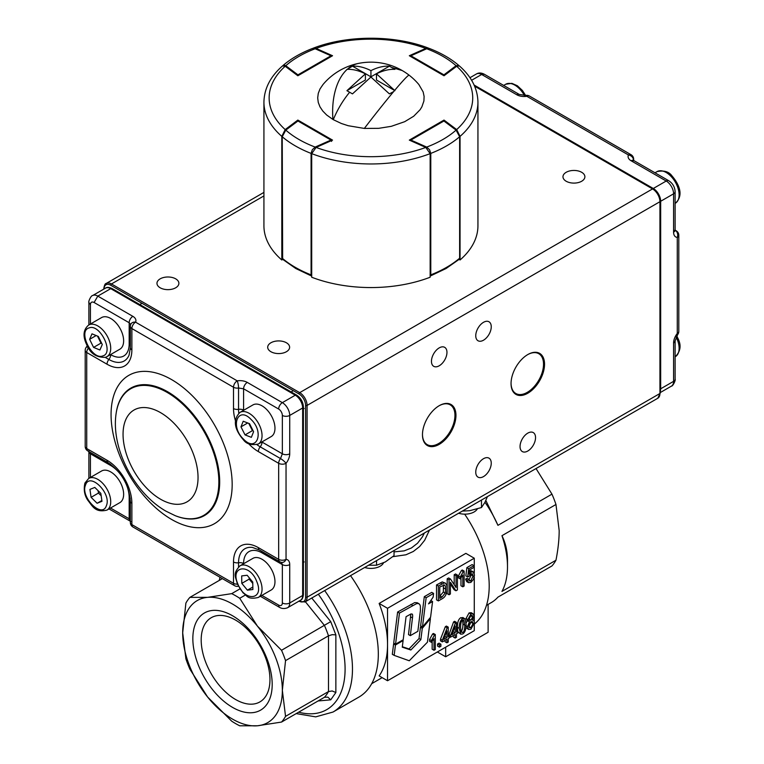 <?xml version="1.0" encoding="UTF-8"?>
<svg xmlns="http://www.w3.org/2000/svg" width="764" height="764" viewBox="0 0 764 764"><rect width="100%" height="100%" fill="white"/><g stroke="black" fill="none" stroke-linecap="round" stroke-linejoin="round"><path stroke-width="1.15" d="M410.335 635.648L417.851 631.303L420.401 610.503L420.372 606.043L419.684 604.343L418.338 603.522L416.552 603.655L399.457 613.081L397.624 612.021L393.718 643.116L395.561 644.176L403.201 639.764L406.066 616.691L411.051 613.931L412.426 614.17L412.694 615.927L410.335 635.648L408.501 634.588L410.831 614.017M419.054 603.789L417.22 602.729L414.699 602.595L397.624 612.021M399.457 613.081L395.561 644.176M432.567 601.526L428.508 603.866L433.121 597.171L433.589 593.418L426.14 597.725L422.454 626.986L430.581 617.264L432.567 601.526L430.82 600.514M422.454 626.986L420.62 625.926L424.306 596.665L431.755 592.358L433.589 593.418M426.14 597.725L424.306 596.665M420.859 639.611L410.86 650.002L402.275 647.184L403.096 640.576L395.456 644.988L394.157 655.369L409.265 660.774L427.448 642.171L430.418 618.601L422.282 628.323L420.859 639.611L419.025 638.551L409.026 648.942L402.332 646.745M410.86 650.002L409.026 648.942M403.096 640.576L402.447 640.203M394.377 643.489L393.622 643.928L392.314 654.309L394.157 655.369M395.456 644.988L393.622 643.928M430.418 618.601L429.779 618.229M421.25 626.299L420.448 627.263L419.025 638.551M422.282 628.323L420.448 627.263M269.959 679.654A48.629 28.077 -120 0 0 235.579 620.101A48.629 28.077 -120 0 0 211.265 617.694A48.629 28.077 -120 0 0 201.19 639.955A48.629 28.077 -120 0 0 235.579 699.499A48.629 28.077 -120 0 0 259.884 701.915A48.629 28.077 -120 0 0 269.959 679.654M192.843 638.656A56.116 32.394 60 0 1 232.523 615.746A56.116 32.394 60 0 1 272.194 684.477A56.116 32.394 60 0 1 232.523 707.378A56.116 32.394 60 0 1 192.843 638.656M318.072 700.97L330.726 699.834L327.832 697.14L324.471 697.274L281.534 722.066L257.43 725.781A70.469 40.683 -120 0 0 282.346 690.331A70.469 40.683 -120 0 0 257.43 626.127L281.534 650.279L330.726 621.629L311.76 598.031M285.545 716.355L328.482 691.563L332.178 690.962L335.864 692.528L335.864 634.874L332.178 634.664L328.482 635.829L285.545 660.621L282.346 690.331L285.545 716.355A78.3 45.21 60 0 1 281.534 722.066M474.272 624.207L474.272 630.672L387.539 680.743L379.135 675.892A88.739 51.236 -120 0 0 387.539 644.52A88.739 51.236 -120 0 0 379.135 603.436L465.868 553.365L474.272 558.217L474.272 573.325M392.858 556.669L405.951 554.788L413.305 551.484L419.617 546.546L424.65 540.301L429.492 530.063M464.646 514.153A88.739 51.236 60 0 1 474.301 624.102M484.968 502.273A78.3 45.21 60 0 1 497.947 525.326L551.961 494.146A78.3 45.21 60 0 1 555.972 504.488L501.958 535.679A78.3 45.21 60 0 1 507.497 566.735A78.3 45.21 60 0 1 501.958 591.412L555.972 560.222A78.3 45.21 60 0 1 551.961 565.933L497.947 597.123A78.3 45.21 60 0 1 491.281 602.586L486.487 605.346M507.497 566.735L507.497 560.346C507.525 551.541 505.682 543.319 501.958 535.679M497.947 525.326L485.837 500.468M555.972 560.222C558.121 549.201 559.181 539.298 559.172 530.512L555.972 504.488M551.961 494.146L536.032 468.552M424.392 533.005L422.349 536.949L417.545 543.233L411.395 547.989L404.166 550.873L394.043 551.885M488.12 604.41L488.12 632.267L445.67 656.773L437.371 651.979M445.67 656.773L445.67 647.184M350.523 575.655A93.953 54.244 60 0 1 358.851 697.121L333.018 712.038A93.953 54.244 -120 0 0 352.471 669.025A93.953 54.244 -120 0 0 324.681 590.572M387.539 680.743L387.539 608.297L379.135 603.436M387.539 608.297L474.272 558.217M462.717 632.449L460.864 631.379C462.153 631.007 462.85 628.571 462.955 624.073L462.65 620.272L463.767 620.187L464.798 625.133C464.693 629.631 463.996 632.067 462.717 632.449L461.16 632.105L460.558 627.588C460.663 623.09 461.351 620.654 462.631 620.282M474.272 576.973L474.272 621.352M452.899 631.981L453.319 630.892M444.667 636.737L445.087 635.648M439.768 596.216L443.349 591.985L443.416 585.014M470.939 620.148L469.717 620.206L469.22 618.754L470.93 615.488L472.142 615.45L472.658 616.863L470.939 620.148L469.096 619.088L470.805 615.564M468.867 626.747L471.159 621.552M460.711 634.158L462.678 633.977C464.97 632.611 466.126 629.402 466.135 624.369L465.075 618.926L462.688 618.744C460.396 620.11 459.24 623.309 459.221 628.352L460.711 634.158L457.903 631.828M457.693 631.102L457.378 627.292C457.397 622.249 458.543 619.041 460.835 617.675L463.232 617.866M455.163 638.064L456.471 637.31L456.471 633.738L457.903 632.907L457.903 631.226L456.471 632.057L456.471 622.393L455.401 623.004L450.579 635.457L450.579 637.138L455.163 634.492L455.163 638.064L453.319 636.995L453.319 635.553M448.726 635.428L453.558 621.944L454.628 621.323L456.471 622.393M446.93 642.811L448.239 642.056L448.239 638.484L449.671 637.654L449.671 635.973L448.239 636.804L448.239 627.139L447.169 627.76L442.346 640.213L442.346 641.894L446.93 639.239L446.93 642.811L445.087 641.75L445.087 640.308M442.346 641.894L440.503 640.824L440.503 639.143L445.326 626.69L446.396 626.079L448.239 627.139M437.571 646.086L437.571 643.995L439.052 643.145L440.895 644.214L439.424 645.064L439.424 647.146L437.571 646.086M434.468 635.037L431.402 640.547L431.402 642.323L429.559 641.254L429.559 639.487L432.615 633.967L433.465 633.48L435.308 634.55L434.468 635.037L432.615 633.967M431.402 642.323L434 638.609L434 650.279L432.157 649.209L432.157 641.416M467.683 576.935L465.839 575.875L466.861 567.623L472.133 564.577L473.976 565.646L468.714 568.683L467.683 576.935L468.905 576.457L470.825 573.907L472.448 573.85L473.097 575.951L470.834 580.926L469.535 580.974L468.819 579.274L467.453 580.229L465.61 579.16L466.976 578.214L468.819 579.274M469.602 570.88L471.445 570.861L473.288 571.921L471.187 572.083L469.182 574.175L469.736 569.839L473.976 567.394L473.976 565.646M467.453 580.229L468.542 582.665L466.699 581.605L465.61 579.16M468.924 579.895L471.254 574.891L471.14 573.745M463.271 571.567L460.214 577.078L460.214 578.854L458.362 577.794L458.362 576.018L461.427 570.507L462.277 570.02L464.12 571.08L463.271 571.567L461.427 570.507M460.214 578.854L462.812 575.139L462.812 586.809L460.969 585.749L460.969 577.956M455.955 590.773L457.388 589.942L457.388 575.025L456.051 575.798L456.051 587.516L450.483 579.016L449.051 579.838L449.051 594.755L450.397 593.981L450.397 582.292L455.955 590.773L454.102 589.703L450.397 584.04M449.051 594.755L447.198 593.695L447.198 578.778L448.64 577.947L450.483 579.016M454.208 584.699L454.208 574.729L455.545 573.965L457.388 575.025M442.241 581.91L445.441 583.171L444.094 582.98L438.374 586.007L438.374 600.924L436.531 599.855L436.531 584.938L442.241 581.91L444.094 582.98M468.561 629.46L470.939 629.202L474.425 622.689L473.909 620.559L472.429 619.996L473.995 616.109L473.031 613.759L470.92 613.989L467.883 619.575L469.468 621.705L467.453 626.661L468.561 629.46L465.954 627.53M466.097 622.918L467.415 620.846M467.625 620.635L466.04 618.515L469.077 612.919L471.187 612.69L473.031 613.759M466.785 620.473L469.468 621.705M468.79 625.888L470.911 621.676L472.448 621.629L473.088 623.472L470.939 627.693L469.43 627.731L468.79 625.888M438.374 586.007L436.531 584.938M443.788 584.938C444.982 584.794 445.622 586.198 445.698 589.139L445.192 593.055L442.031 597.047L439.768 598.355L439.768 586.962L444.467 585.1M445.192 593.055L443.349 591.985M438.374 600.924L442.194 598.718C445.345 597.056 446.988 593.59 447.131 588.318L446.749 585.129L445.441 583.171M449.051 579.838L447.198 578.778M456.051 575.798L454.208 574.729M462.812 586.809L464.12 586.055L464.12 571.08M460.214 577.078L458.362 576.018M468.714 568.683L466.861 567.623M468.542 582.665L470.853 582.426L473.489 579.341L474.473 575.025L473.288 571.921M434 650.279L435.308 649.524L435.308 634.55M431.402 640.547L429.559 639.487M439.424 645.064L437.571 643.995M439.424 647.146L440.895 646.296L440.895 644.214M442.346 640.213L440.503 639.143M447.169 627.76L445.326 626.69M446.93 637.558L443.617 639.468L446.93 630.835L446.93 637.558L445.087 636.498M449.671 635.973L448.239 635.151M450.579 637.138L449.671 636.622M450.579 635.457L448.726 634.397M455.401 623.004L453.558 621.944M455.163 632.812L451.849 634.722L455.163 626.079L455.163 632.812L453.319 631.742M457.903 631.226L456.471 630.395M465.075 618.926L462.774 617.465M222.372 578.625L189.902 597.372L207.607 597.352L231.702 593.647L239.915 588.901M245.378 595.013L239.734 598.279L257.43 626.127A70.469 40.683 -120 0 0 207.607 597.352A70.469 40.683 -120 0 0 182.691 632.802A70.469 40.683 -120 0 0 207.607 697.007L189.902 669.168A78.3 45.21 60 0 1 185.891 658.816L182.691 632.802L185.891 603.082A78.3 45.21 60 0 1 189.902 597.372M207.607 697.007A70.469 40.683 -120 0 0 257.43 725.781L239.734 725.8A78.3 45.21 60 0 1 231.702 721.168L207.607 697.007M231.702 593.647A78.3 45.21 60 0 1 239.734 598.279M281.534 650.279A78.3 45.21 60 0 1 285.545 660.621M487.432 496.61L484.901 502.397L481.482 507.544L481.482 500.048M481.482 507.544L469.755 510.696L462.363 511.087M477.271 509.005A13.045 7.535 180 0 1 476.087 510.486A13.045 7.535 180 0 1 458.639 513.236M394.043 550.529L394.043 555.648L385.304 561.96L376.556 565.236L376.556 560.623M376.556 565.236L368.582 565.236M383.509 562.877A13.045 7.535 180 0 1 364.686 567.48M258.261 597.477L271.182 590.018A18.269 10.543 -120 0 0 273.111 572.876A18.269 10.543 -120 0 0 252.913 558.369L239.992 565.828C231.912 574.375 236.191 577.126 237.232 583.763L243.047 592.864C247.097 595.452 247.202 599.941 258.261 597.477A18.269 10.543 -120 0 0 260.19 580.325A18.269 10.543 -120 0 0 239.992 565.828M249.169 577.708L249.188 579.112L252.779 583.467M252.884 589.512L252.76 582.063L247.154 575.263L241.682 575.922L241.806 583.371L247.412 590.171L252.884 589.512M249.188 579.112L241.806 583.371M252.836 587.038L247.412 590.171M106.931 510.104L119.852 502.645A18.269 10.543 -120 0 0 122.889 498.854A18.269 10.543 -120 0 0 117.618 478.197A18.269 10.543 -120 0 0 101.583 471.006L88.662 478.465L84.928 483.058C83.496 489.523 84.432 495.234 87.745 500.181C92.52 506.074 95.147 513.007 106.931 510.104A18.269 10.543 -120 0 0 109.968 506.312A18.269 10.543 -120 0 0 104.706 485.656A18.269 10.543 -120 0 0 88.662 478.465M98.126 490.708L98.47 493.066L101.163 495.731M97.114 503.275L101.975 501.299L100.819 493.372L94.803 487.422L89.932 489.399L91.088 497.326L97.114 503.275L101.87 500.535M98.47 493.066L91.088 497.326M105.795 357.189A18.269 10.543 -120 0 0 106.931 356.673L119.852 349.215A18.269 10.543 -120 0 0 120.378 329.064A18.269 10.543 -120 0 0 102.729 317.06A18.269 10.543 -120 0 0 101.583 317.576L88.662 325.034C80.879 331.633 84.632 340.935 87.679 346.617C91.031 354.009 96.961 357.581 105.47 357.332L106.931 356.673A18.269 10.543 -120 0 0 107.457 336.523A18.269 10.543 -120 0 0 89.808 324.519A18.269 10.543 -120 0 0 88.662 325.034M97.515 336.103L100.963 343.141L101.774 343.475M93.58 347.4L99.912 349.998L102.28 344.516L98.327 336.437L91.995 333.839L89.627 339.321L93.58 347.4L100.963 343.141M96.168 335.549L89.627 339.321M258.261 444.046L271.182 436.588A18.269 10.543 -120 0 0 266.579 409.408A18.269 10.543 -120 0 0 252.913 404.939L239.992 412.398C230.499 421.833 237.69 433.226 243.391 439.787C246.438 444.046 251.394 445.46 258.261 444.046A18.269 10.543 -120 0 0 253.658 416.867A18.269 10.543 -120 0 0 239.992 412.398M248.749 423.371L252.426 430.648L253.199 430.944M240.975 426.866L245.043 434.907L251.346 437.333L253.591 431.717L249.522 423.667L243.219 421.241L240.975 426.866L247.717 422.969M252.426 430.648L245.043 434.907M389.401 66.162L370.932 76.83L352.462 66.162C358.221 65.857 364.38 67.347 370.932 70.632C377.454 67.356 383.614 65.866 389.401 66.162L394.94 69.362C389.21 69.046 383.05 70.536 376.471 73.831L394.94 90.687L376.471 80.019L376.471 73.831M370.932 70.632L370.932 76.83M348.193 68.464A62.514 36.987 -101.4 0 1 358.574 63.393A62.514 62.514 0 0 0 322.991 84.546L319.982 88.987L318.273 93.389L317.69 97.897L318.263 102.414L319.963 106.817L322.79 111.047L326.629 114.972L332.932 119.451A62.514 36.987 -101.4 0 1 347.181 69.343L352.462 66.162M365.393 73.831L365.393 80.019L346.923 90.687L365.393 73.831C358.841 70.546 352.681 69.056 346.923 69.362M349.511 92.387C342.769 100.638 337.363 109.73 333.285 119.661L341.346 123.482L348.164 125.707L364.342 128.428A62.514 2.932 -52.3 0 1 393.661 91.585L389.401 93.886L370.932 77.03L352.462 93.886L346.923 90.687M364.342 128.428L378.715 128.333L391.292 126.327L404.7 121.686L413.687 116.243L420.104 109.71L421.871 106.855L423.915 100.963L424.106 96.426L423.161 91.947L418.873 84.546A62.514 62.514 0 0 0 409.16 75.216A62.514 2.932 -52.3 0 0 394.682 90.372L393.661 91.585M409.16 75.216A62.514 62.514 0 0 0 402.189 70.536L392.352 67.652M430.113 276.11L446.052 268.527L459.231 259.292L459.632 258.203L459.632 136.737L456.079 130.119A1.041 0.678 -53.1 0 1 456.7 130.138L456.7 130.138A1.041 0.678 -53.1 0 1 456.901 130.606M426.255 147.672A1.041 0.516 -66 0 1 426.704 147.08L429.559 149.744L430.781 153.402L430.781 274.859A107.008 61.779 0 0 0 446.596 267.333A107.008 61.779 0 0 0 459.632 258.203A1.041 0.602 0 0 0 459.813 257.869L459.231 259.292M284.953 130.606A1.041 0.678 53.1 0 1 285.784 130.119L282.231 136.737L282.642 259.292L282.05 257.869A1.041 0.602 0 0 0 282.231 258.203A107.008 61.779 0 0 0 295.267 267.333A107.008 61.779 0 0 0 311.082 274.859L311.082 153.402L312.304 149.744L315.16 147.08A1.041 0.516 66 0 1 315.608 147.672M311.702 276.091L311.082 274.859A1.041 0.602 0 0 0 311.702 274.964M331.605 141.388L331.7 140.49A1.041 0.602 120 0 0 331.49 140.003L298.476 120.941A1.041 1.041 0 0 0 297.33 121.018L285.153 130.138L282.05 136.403A1.041 0.602 0 0 0 282.231 136.737A107.008 61.779 180 0 0 295.267 145.867A107.008 61.779 180 0 0 311.082 153.402A1.041 0.602 0 0 0 311.712 153.497M429.349 48.447L426.704 48.762A1.041 0.516 -114 0 0 426.274 48.667L429.349 48.447M282.747 65.742L284.437 65.15L285.784 65.723A1.041 0.678 126.9 0 0 285.182 66.258A101.784 58.761 0 0 0 285.182 129.584L297.845 120.082L332.541 140.118L316.086 147.433A101.784 58.761 0 0 0 425.777 147.433L409.313 140.118L444.008 120.082L456.681 129.584A101.784 58.761 0 0 0 456.681 66.258A1.041 0.678 -126.9 0 0 456.079 65.723L458.868 65.503C450.846 58.637 441.009 52.955 429.339 48.447M315.16 48.762L312.514 48.447L315.58 48.667A1.041 0.516 114 0 0 315.16 48.762A101.784 58.761 0 0 0 285.784 65.723L297.95 74.853L330.965 55.791L315.16 48.762M477.939 102.185L477.939 225.781A107.008 61.779 180 0 1 460.052 259.98L460.052 136.374A107.008 61.779 180 0 0 477.939 102.185C477.672 88.653 471.474 76.562 459.345 65.905L456.681 66.258L444.008 75.76L409.313 55.734L425.777 48.419A101.784 58.761 0 0 0 316.086 48.419L332.541 55.734L297.845 75.76L285.182 66.258L282.518 65.905C270.389 76.562 264.191 88.653 263.924 102.185L263.924 225.781A107.008 61.779 180 0 0 281.811 259.98L281.811 136.374A107.008 61.779 180 0 1 263.924 102.185M460.052 136.374L456.681 129.584M444.008 120.807L444.008 120.082M460.052 259.98L459.183 259.33M425.777 147.433L430.151 153.64A107.008 61.779 180 0 1 311.702 153.64L311.702 277.236A107.008 61.779 180 0 0 430.151 277.236L430.151 153.64M311.702 153.64L316.086 147.433M297.845 120.807L297.845 120.082M285.182 129.584L281.811 136.374M282.67 259.33L281.811 259.98M316.086 48.419L312.915 48.323M428.938 48.323L425.777 48.419M581.681 172.292A10.963 6.332 0 0 0 569.734 170.926A10.963 6.332 0 0 0 562.972 176.77A10.963 6.332 0 0 0 566.181 181.249A10.963 6.332 0 0 0 578.128 182.615A10.963 6.332 0 0 0 584.89 176.77A10.963 6.332 0 0 0 581.681 172.292M286.404 342.769A10.963 6.332 0 0 0 274.457 341.403A10.963 6.332 0 0 0 267.696 347.248A10.963 6.332 0 0 0 270.905 351.717A10.963 6.332 0 0 0 282.852 353.092A10.963 6.332 0 0 0 289.623 347.248A10.963 6.332 0 0 0 286.404 342.769M175.682 278.841A10.963 6.332 0 0 0 163.735 277.475A10.963 6.332 0 0 0 156.964 283.32A10.963 6.332 0 0 0 160.173 287.789A10.963 6.332 0 0 0 172.12 289.164A10.963 6.332 0 0 0 178.891 283.32A10.963 6.332 0 0 0 175.682 278.841M422.473 434.401A22.968 13.255 120 0 0 427.229 444.629A22.968 13.255 120 0 0 444.925 438.479A22.968 13.255 120 0 0 454.952 415.358A22.968 13.255 120 0 0 450.197 404.844A22.968 13.255 120 0 0 438.956 405.846M511.059 383.261A22.968 13.255 120 0 0 515.805 393.489A22.968 13.255 120 0 0 533.511 387.329A22.968 13.255 120 0 0 543.529 364.218A22.968 13.255 120 0 0 538.773 353.703A22.968 13.255 120 0 0 527.542 354.697M446.959 352.357A10.963 6.332 120 0 0 444.696 347.343A10.963 6.332 120 0 0 436.244 350.284A10.963 6.332 120 0 0 431.459 361.315A10.963 6.332 120 0 0 433.732 366.328A10.963 6.332 120 0 0 442.175 363.397A10.963 6.332 120 0 0 446.959 352.357M491.252 326.791A10.963 6.332 120 0 0 488.989 321.768A10.963 6.332 120 0 0 480.537 324.71A10.963 6.332 120 0 0 475.752 335.74A10.963 6.332 120 0 0 478.025 340.754A10.963 6.332 120 0 0 486.467 337.822A10.963 6.332 120 0 0 491.252 326.791M491.252 463.175A10.963 6.332 120 0 0 488.989 458.152A10.963 6.332 120 0 0 480.537 461.093A10.963 6.332 120 0 0 475.752 472.123A10.963 6.332 120 0 0 478.025 477.137A10.963 6.332 120 0 0 486.467 474.205A10.963 6.332 120 0 0 491.252 463.175M535.545 437.6A10.963 6.332 120 0 0 533.272 432.586A10.963 6.332 120 0 0 524.83 435.518A10.963 6.332 120 0 0 520.045 446.548A10.963 6.332 120 0 0 522.318 451.572A10.963 6.332 120 0 0 530.76 448.63A10.963 6.332 120 0 0 535.545 437.6M544.541 364.218A23.674 13.666 -60 0 1 527.8 393.221A23.674 13.666 -60 0 1 511.049 383.547A23.674 13.666 -60 0 1 527.8 354.553L527.8 354.553A23.674 13.666 -60 0 1 544.541 364.218M455.955 415.358A23.674 13.666 -60 0 1 439.214 444.361A23.674 13.666 -60 0 1 422.473 434.697A23.674 13.666 -60 0 1 439.214 405.694L439.214 405.694A23.674 13.666 -60 0 1 455.955 415.358M474.1 85.043L653.287 188.488A10.438 6.026 60 0 1 660.669 201.276L660.669 388.8L673.59 381.341L673.59 342.988A10.438 6.026 -60 0 1 677.276 333.476A5.224 3.018 0 0 0 678.804 331.347L678.804 235.293A5.224 3.018 180 0 1 677.276 237.423A10.438 6.026 -60 0 1 673.59 232.18L673.59 193.817A10.438 6.026 -120 0 0 666.208 181.03L631.14 160.784A10.438 6.026 180 0 1 628.438 154.968A5.224 3.018 -60 0 1 631.054 154.71L529.414 96.035A5.224 3.018 120 0 0 526.807 96.293A10.438 6.026 180 0 1 516.722 94.726L481.654 74.48A10.438 6.026 -120 0 0 476.44 73.965C478.646 72.609 481.253 72.695 484.271 74.223L481.654 74.48L471.598 80.287M248.672 443.731A35.144 20.284 -120 0 0 258.356 451.591L278.659 463.309A5.224 3.018 0 0 0 286.042 463.309A10.438 6.026 120 0 0 289.728 453.797L289.728 415.435A10.438 6.026 -120 0 0 282.346 402.647L247.288 382.411A10.438 6.026 0 0 0 237.203 380.844A5.224 3.018 120 0 0 233.507 387.243L233.507 408.549A35.144 20.284 -120 0 0 235.474 420.868M243.592 410.325A26.1 15.07 60 0 1 243.592 410.106L243.592 388.8L278.659 409.046A5.224 3.018 -60 0 1 282.346 402.647L295.267 395.189A2.607 1.509 -60 0 1 296.575 395.064L112.021 288.515C108.975 287.14 106.798 287.016 105.499 288.133A10.438 6.026 60 0 1 110.723 288.649L295.267 395.189A10.438 6.026 60 0 1 302.649 407.976L302.649 595.509L289.728 602.968L289.728 564.606A10.438 6.026 120 0 0 286.042 559.353A5.224 3.018 180 0 1 278.659 559.353L258.356 547.635A35.144 20.284 -120 0 0 233.507 561.979L233.507 583.295A5.224 3.018 120 0 0 234.586 585.682A5.224 5.224 0 0 0 237.996 586.322A5.224 1.108 81.2 0 0 238.272 586.064M88.232 347.553A5.224 1.108 38.8 0 0 86.351 347.095A5.224 5.224 0 0 0 85.196 350.37A5.224 3.018 0 0 0 86.724 352.5L107.027 364.218A35.144 20.284 -120 0 0 131.876 349.874L131.876 328.558A5.224 3.018 -60 0 1 135.562 322.169A10.438 6.026 0 0 0 132.86 316.344L97.802 296.107A10.438 6.026 -120 0 0 92.578 295.582L105.499 288.133M87.812 450.932L108.106 462.659C121.505 472.037 128.915 484.882 130.348 501.174L130.348 522.481A5.224 5.224 0 0 0 132.955 526.998A5.224 3.018 -60 0 1 131.876 524.61L131.876 503.304A35.144 20.284 -120 0 0 107.027 460.262L86.724 448.544A5.224 3.018 180 0 1 85.196 446.415A5.224 5.224 0 0 0 87.812 450.932A5.224 3.018 -60 0 1 86.724 448.544L86.724 352.5A5.224 3.018 -60 0 1 88.452 347.897M412.684 605.47L410.851 604.41M412.531 617.961L410.698 616.892M305.371 601.726L324.471 625.487A78.3 45.21 60 0 1 328.482 635.829L328.482 691.563A78.3 45.21 60 0 1 324.471 697.274M221.761 578.988A88.739 51.236 60 0 1 221.932 578.367M318.34 594.239A88.739 51.236 60 0 1 345.089 669.025A88.739 51.236 60 0 1 298.657 712.182M467.883 619.575L466.04 618.515M470.92 613.989L469.077 612.919M473.088 623.472L471.245 622.412M472.658 616.863L470.815 615.803M467.453 626.661L465.61 625.592M470.939 627.693L469.096 626.633M442.031 583.887L440.188 582.827M445.698 589.139L443.846 588.07M442.031 597.047L440.188 595.977M470.834 580.926L468.991 579.857M473.097 575.951L471.254 574.891M471.187 572.083L469.335 571.014M462.688 618.744L460.835 617.675M459.221 628.352L457.378 627.292M464.798 625.133L462.955 624.073M330.726 699.834L335.864 692.528M335.864 634.874L330.726 621.629M237.805 583.858C229.83 565.541 249.971 563.135 256.761 581.585C264.736 599.893 244.604 602.309 237.805 583.858M85.52 485.044C89.665 471.627 111.821 493.525 106.387 505.663C102.242 519.071 80.086 497.183 85.52 485.044M89.101 327.918C99.903 323.325 114.447 353.063 102.806 355.919C92.005 360.512 77.46 330.774 89.101 327.918M251.165 419.56C264.783 432.462 256.532 453.128 243.401 439.023C229.783 426.111 238.034 405.445 251.165 419.56M675.118 356.807L675.338 356.673A18.269 10.543 -120 0 0 677.267 339.531A18.269 10.543 -120 0 0 676.13 337.039M524.429 95.529A18.269 10.543 -120 0 0 506.885 83.725A18.269 10.543 -120 0 0 505.739 84.231L503.677 85.434M657.069 171.604C663.945 170.191 668.901 171.604 671.948 175.854C678.461 183.417 684.506 195.068 675.338 203.243A18.269 10.543 -120 0 0 670.735 176.073A18.269 10.543 -120 0 0 657.069 171.604L655.006 172.798M459.813 257.869L459.813 136.403A1.041 0.602 0 0 1 459.632 136.737A107.008 61.779 180 0 1 446.596 145.867A107.008 61.779 180 0 1 430.781 153.402A1.041 0.602 0 0 1 430.151 153.497M426.704 147.08A101.784 58.761 0 0 0 456.079 130.119L443.913 120.998L410.898 140.06L426.704 147.08M430.151 274.964A1.041 0.602 0 0 0 430.781 274.859M444.533 121.018A1.041 1.041 0 0 0 443.387 120.941A1.041 0.602 60 0 1 443.913 120.998A1.041 0.678 -53.1 0 1 444.533 121.018L456.7 130.138L459.813 136.403A1.041 0.602 0 0 0 459.594 136.04M410.459 140.624A1.041 0.516 -66 0 1 410.898 140.06A1.041 0.602 60 0 0 410.373 140.003A1.041 1.041 0 0 0 409.981 140.414M410.153 140.48A1.041 0.602 0 0 0 410.153 140.49A1.041 0.602 60 0 1 410.373 140.003L443.387 120.941M285.784 130.119A101.784 58.761 0 0 0 315.16 147.08L330.965 140.06L297.95 120.998L285.784 130.119M282.269 136.04A1.041 0.602 0 0 0 282.05 136.403L282.05 257.869M297.33 121.018A1.041 0.678 53.1 0 1 297.95 120.998A1.041 0.602 120 0 1 298.476 120.941M331.882 140.414A1.041 1.041 0 0 0 331.49 140.003A1.041 0.602 120 0 0 330.965 140.06A1.041 0.516 66 0 1 331.404 140.624M456.079 65.723A101.784 58.761 0 0 0 426.704 48.762L410.898 55.791L443.913 74.853L456.079 65.723M444.514 75.388A1.041 0.678 -126.9 0 0 443.913 74.853A1.041 0.602 -60 0 0 443.387 75.397M410.373 56.345A1.041 0.602 -60 0 1 410.898 55.791A1.041 0.516 -114 0 0 410.469 55.686A1.041 0.516 -114 0 0 410.43 55.715M331.605 56.164A1.041 0.516 114 0 0 331.385 55.686A1.041 0.516 114 0 0 330.965 55.791A1.041 0.602 -120 0 1 331.49 56.345M298.476 75.397A1.041 0.602 -120 0 0 297.95 74.853A1.041 0.678 126.9 0 0 297.349 75.388M263.924 195.928L111.458 283.96L299.698 392.639L652.551 188.918L474.606 86.179M263.924 192.404L106.234 283.444A10.438 6.026 60 0 1 111.458 283.96A1.041 0.602 -60 0 0 110.723 285.239A9.397 5.424 -120 0 0 104.076 288.954M653.067 188.861C657.441 191.859 659.829 195.995 660.239 201.276A1.041 0.602 180 0 1 659.934 201.706L307.08 405.426L307.08 597.209L659.934 393.489L659.934 201.706A10.438 6.026 -120 0 0 652.551 188.918A1.041 0.602 120 0 1 653.067 188.861L474.406 85.711M298.953 393.918A1.041 0.602 -60 0 1 299.698 392.639A10.438 6.026 60 0 1 307.08 405.426A1.041 0.602 180 0 1 305.6 405.426A9.397 5.424 -120 0 0 298.953 393.918L110.723 285.239M299.058 601.106A9.397 5.424 -120 0 0 305.6 597.209L307.08 597.209A10.438 6.026 60 0 1 304.912 601.984L657.766 398.273A10.438 6.026 -120 0 0 659.934 393.489A1.041 0.602 180 0 0 660.239 393.068L660.239 201.276M305.6 597.209L305.6 405.426M103.98 289.002A1.041 0.602 180 0 1 103.77 288.649C104.343 285.201 105.165 283.463 106.234 283.444M299.698 601.469L298.953 601.048M652.895 188.765A2.607 1.509 120 0 1 653.287 188.488L666.208 181.03A5.224 3.018 120 0 1 668.815 180.772C672.74 183.36 674.841 186.999 675.118 191.688A5.224 3.018 180 0 1 673.59 193.817L660.669 201.276A2.607 1.509 180 0 1 660.239 201.476M660.239 389A2.607 1.509 180 0 0 660.669 388.8A10.438 6.026 60 0 1 660.239 391.426M671.422 386.126A10.438 6.026 -120 0 0 673.59 381.341A5.224 3.018 0 0 0 675.118 379.211C675.92 379.727 672.998 386.317 671.422 386.126L660.239 392.581M675.118 379.211L675.118 340.859L677.658 334.613A5.224 1.108 38.8 0 0 677.276 333.476L677.276 237.423A5.224 4.116 95.1 0 0 675.433 230.537L675.128 230.365M633.48 160.364L633.48 160.01A5.224 4.116 -155.1 0 0 628.438 154.968L526.807 96.293A5.224 1.108 81.2 0 0 526.004 95.395L519.329 94.469L484.271 74.223M516.722 94.726A5.224 3.018 -60 0 1 519.329 94.469M675.118 340.859A5.224 3.018 180 0 1 673.59 342.988M668.815 180.772L633.748 160.526A5.224 3.018 120 0 0 631.14 160.784M673.59 232.18A5.224 3.018 0 0 0 675.118 230.04L675.214 230.833L674.669 230.308M633.662 160.478L633.662 159.227A5.224 3.018 0 0 1 633.48 160.01L633.375 160.287M678.804 235.293A5.224 5.224 0 0 0 676.197 230.776A5.224 3.018 -60 0 0 675.433 230.537L675.147 230.489M116.176 413.123A73.602 42.497 60 0 1 116.214 412.856A73.602 42.497 60 0 1 167.631 391.741A73.602 42.497 60 0 1 219.526 477.128A73.602 42.497 60 0 1 175.682 515.853A73.602 42.497 60 0 1 175.424 515.748M171.623 519.453A85.635 49.44 -120 0 0 232.17 484.491A85.635 49.44 -120 0 0 171.623 379.613A85.635 49.44 -120 0 0 111.066 414.575A85.635 49.44 -120 0 0 171.623 519.453M175.176 515.652L165.95 511.164C134.321 493.105 110.77 448.315 116.138 413.391A73.077 42.192 60 0 1 167.182 392.429A73.077 42.192 60 0 1 218.705 477.204A73.077 42.192 60 0 1 175.176 515.652L175.682 515.853M160.545 499.217A53.022 30.617 60 0 1 123.052 434.277A53.022 30.617 60 0 1 160.545 412.636A53.022 30.617 60 0 1 198.038 477.576A53.022 30.617 60 0 1 160.545 499.217M296.575 395.064C300.777 397.901 303.06 401.854 303.413 406.916A2.607 1.509 0 0 1 302.649 407.976L289.728 415.435A5.224 3.018 0 0 1 282.346 415.435L282.346 453.797L262.042 442.079A26.1 15.07 60 0 1 261.861 441.964M237.394 584.173A5.224 3.018 180 0 1 233.507 583.295L131.876 524.61A5.224 3.018 0 0 1 130.348 522.481M289.728 453.797A5.224 3.018 180 0 1 282.346 453.797L280.503 458.553A5.224 3.018 120 0 0 278.659 463.309L278.659 559.353A5.224 3.018 120 0 0 279.739 561.741A5.224 5.224 0 0 0 281.887 562.419A5.224 4.116 95.1 0 0 286.042 559.353L286.042 463.309A5.224 1.108 38.8 0 0 280.503 458.553L260.199 446.835A30.617 17.677 60 0 1 256.933 444.658M238.798 413.248A30.617 17.677 60 0 1 238.549 409.332L238.549 388.017A5.224 1.108 -98.8 0 0 237.203 380.844L135.562 322.169A5.224 4.116 24.9 0 0 130.835 324.232A5.224 5.224 0 0 0 130.348 326.429A5.224 3.018 0 0 0 131.876 328.558L233.507 387.243A5.224 3.018 180 0 0 238.549 388.017L243.592 388.8A5.224 3.018 -60 0 1 247.288 382.411M303.413 406.916L303.413 594.44A2.607 1.509 0 0 1 302.649 595.509A10.438 6.026 60 0 1 300.481 600.284L287.57 607.743A10.438 6.026 -120 0 0 289.728 602.968A5.224 3.018 180 0 1 282.346 602.968A5.224 3.018 60 0 1 278.659 605.098L261.861 595.395M112.021 288.515A2.607 1.509 120 0 0 110.723 288.649L97.802 296.107L94.106 302.496L129.173 322.742L129.173 344.048A26.1 15.07 60 0 1 110.723 354.706L110.532 354.601M88.891 324.901L88.891 302.496L90.419 304.626L90.419 324.022L90.419 304.626C90.639 302.162 91.871 301.455 94.106 302.496M278.659 409.046A5.224 3.018 60 0 1 282.346 415.435M90.419 477.452L90.419 453.797L110.723 465.515A26.1 15.07 60 0 1 129.173 497.479L129.173 518.794L110.532 508.031M243.592 563.756L243.592 563.536A26.1 15.07 60 0 1 262.042 552.888L282.346 564.606L282.346 602.968M132.86 316.344A5.224 3.018 120 0 0 129.173 322.742L130.682 324.595M130.348 519.826L129.173 518.794A5.224 3.018 120 0 0 130.252 521.182L109.004 508.91M88.891 478.331L88.891 451.667A5.224 3.018 0 0 0 90.419 453.797L90.104 452.259M260.333 596.283L279.739 607.485A5.224 3.018 -60 0 1 278.659 605.098M281.496 562.371L282.346 564.606A5.224 3.018 0 0 0 289.728 564.606M233.507 408.549A5.224 3.018 180 0 0 238.549 409.332A5.224 3.018 180 0 1 243.592 410.106M258.356 451.591A5.224 3.018 120 0 1 260.199 446.835A5.224 3.018 120 0 0 262.042 442.079M131.876 349.874A5.224 3.018 180 0 1 130.348 347.744L129.097 355.059A30.617 17.677 60 0 1 108.87 359.462L105.289 357.39M107.027 364.218A5.224 3.018 -60 0 1 108.87 359.462A5.224 3.018 120 0 0 110.723 354.706M130.348 345.089A5.224 3.018 0 0 0 129.173 344.048M130.214 498.338A5.224 3.018 0 0 0 129.173 497.479M110.493 464.187A5.224 3.018 -60 0 1 110.723 465.515M261.737 551.35A5.224 3.018 -60 0 1 262.042 552.888M238.549 566.907L238.549 562.762A30.617 17.677 60 0 1 252.473 547.444L259.435 550.023A5.224 3.018 120 0 1 258.356 547.635M233.507 561.979A5.224 3.018 0 0 0 238.549 562.762A5.224 3.018 180 0 1 243.592 563.536M108.106 462.659A5.224 3.018 -60 0 1 107.027 460.262M130.348 501.174A5.224 3.018 0 0 0 131.876 503.304M219.965 577.24L219.297 580.401M382.153 677.639L371.686 683.684M473.479 620.167L472.677 619.709M296.193 713.595L315.733 716.861L333.018 712.038M304.177 561.922L303.413 562.371M141.989 303.289L139.802 304.549M304.177 408.492L303.413 408.941M293.319 390.662L291.132 391.922M676.77 335.873L678.107 338.748C681.431 345.481 680.504 351.459 675.338 356.673M505.739 84.231L511.89 83.343L517.352 85.749L522.366 90.439L525.632 95.443M402.189 70.536A62.514 62.514 0 0 0 358.574 63.393M311.741 276.11L295.802 268.527L282.632 259.292M426.274 48.667L410.469 55.686A1.041 1.041 0 0 0 409.991 56.116M282.986 65.494L282.986 65.494C291.017 58.637 300.854 52.955 312.514 48.447M331.872 56.116A1.041 1.041 0 0 0 331.385 55.686L315.58 48.667M313.259 48.17C347.419 34.924 394.444 34.924 428.604 48.17M298.753 601.287L304.912 601.984M103.77 289.126L103.77 288.649M660.239 393.068L657.766 398.273M469.956 77.718L476.44 73.965M675.118 191.688L675.118 230.04M529.414 96.035A5.224 5.224 0 0 0 526.004 95.395M676.197 230.776L675.118 230.155M633.662 159.227A5.224 5.224 0 0 0 631.054 154.71M633.748 160.526L633.117 160.048L633.308 160.784M677.658 334.613A5.224 5.224 0 0 0 678.804 331.347M116.138 413.391L116.214 412.856M88.891 302.496C88.08 301.981 91.011 295.391 92.578 295.582M279.739 607.485C282.059 608.774 284.666 608.86 287.57 607.743M85.196 350.37L85.196 446.415M132.955 526.998L234.586 585.682M86.351 347.095L87.239 345.834M130.348 347.744L130.348 326.429M279.739 561.741L259.435 550.023M88.891 451.667L88.786 450.875M130.252 521.182L130.883 521.659M303.413 594.44C303.079 597.763 302.105 599.711 300.481 600.284"/></g></svg>
